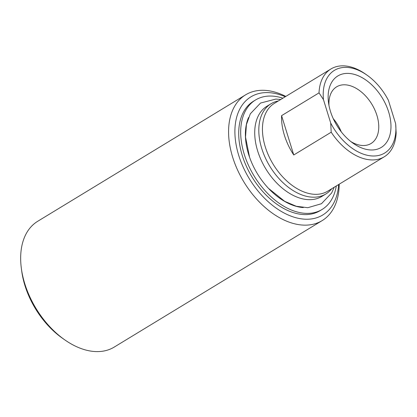 <?xml version="1.0" encoding="UTF-8"?>
<svg xmlns="http://www.w3.org/2000/svg" width="417" height="417" viewBox="0 0 417 417"><rect width="100%" height="100%" fill="white"/><g stroke="black" fill="none" stroke-linecap="round" stroke-linejoin="round"><path stroke-width="0.63" d="M371.411 149.984A41.815 26.563 -121.3 0 1 353.251 143.354A41.815 26.563 -121.3 0 1 328.533 102.723A41.815 26.563 -121.3 0 1 352.25 73.877A41.815 26.563 -121.3 0 1 389.473 114.904A41.815 26.563 -121.3 0 1 371.411 149.984M350.937 141.634A33.157 21.064 58.7 0 0 363.249 145.528A33.157 21.064 58.7 0 0 370.609 143.761A33.157 21.064 58.7 0 0 374.925 110.098A33.157 21.064 58.7 0 0 344.447 84.792A33.157 21.064 58.7 0 0 336.159 87.122A33.157 21.064 58.7 0 0 328.997 105.569M333.308 118.803A31.51 20.016 -121.3 0 1 341.169 131.72M341.278 131.861A31.583 20.063 58.7 0 0 333.235 118.642M293.761 154.983A51.369 32.635 -121.3 0 1 281.584 115.645L319.026 92.871L323.462 99.642L330.707 123.041L331.202 132.21L293.761 154.983L281.584 115.645M384.281 156.776A51.369 32.635 -121.3 0 0 396.15 132.898L395.655 123.734L388.409 100.33A48.382 30.738 -121.3 0 0 366.861 75.039L365.339 73.976A51.369 32.635 -121.3 0 0 343.024 65.834A51.369 32.635 -121.3 0 0 330.895 68.998L274.344 103.39A51.369 32.635 -121.3 0 0 273.156 164.241A51.369 32.635 -121.3 0 0 327.736 191.168L384.281 156.776A51.369 32.635 -121.3 0 1 331.202 132.21M319.026 92.871A51.369 32.635 -121.3 0 1 330.895 68.998M323.462 99.642A48.382 30.738 -121.3 0 1 366.861 75.039M281.11 199.118A54.82 34.825 -121.3 0 1 279.322 197.955M246.056 143.26A54.82 34.825 -121.3 0 1 245.842 141.139M338.656 184.528A69.139 43.921 -121.3 0 1 290.983 216.121A69.139 43.921 -121.3 0 1 236.298 145.721A69.139 43.921 -121.3 0 1 267.24 92.59A69.139 43.921 -121.3 0 1 285.264 96.749M336.284 185.972A64.062 40.694 -121.3 0 1 322.106 209.449L320.136 210.648A64.062 40.694 -121.3 0 1 252.071 177.063A64.062 40.694 -121.3 0 1 253.552 101.18L255.522 99.981A64.062 40.694 -121.3 0 1 270.649 96.04A64.062 40.694 -121.3 0 1 282.893 98.193M395.655 123.734A48.382 30.738 -121.3 0 1 373.278 156A48.382 30.738 -121.3 0 1 330.707 123.041M331.76 188.724A52.787 33.532 -121.3 0 1 325.901 193.947A52.787 33.532 -121.3 0 1 269.815 166.274A52.787 33.532 -121.3 0 1 271.034 103.744A52.787 33.532 -121.3 0 1 278.368 100.945M325.901 193.947L321.82 196.428A52.787 33.532 -121.3 0 1 265.733 168.755A52.787 33.532 -121.3 0 1 266.953 106.226L271.034 103.744M339.203 184.194A73.621 46.767 -121.3 0 1 322.148 220.614A73.621 46.767 -121.3 0 1 243.929 182.015A73.621 46.767 -121.3 0 1 245.629 94.815A73.621 46.767 -121.3 0 1 263.012 90.286A73.621 46.767 -121.3 0 1 285.812 96.416M322.148 220.614L114.237 347.074A73.621 46.767 -121.3 0 1 64.87 339.933A73.621 46.767 -121.3 0 1 21.356 268.392A73.621 46.767 -121.3 0 1 37.723 221.276L245.629 94.815M64.87 339.933L62.592 338.338A69.139 43.921 -121.3 0 1 21.726 271.149L21.356 268.392M322.106 209.449A64.062 40.694 -121.3 0 1 254.047 175.865A64.062 40.694 -121.3 0 1 255.522 99.981M303.295 207.583A57.807 36.722 -121.3 0 1 280.094 198.497A57.807 36.722 -121.3 0 1 245.926 142.327A57.807 36.722 -121.3 0 1 248.532 117.547M280.782 99.475L275.835 99.074L260.542 103.046L250.315 113.81L246.421 124.605L245.53 137.11L249.58 157.282M268.496 188.38L284.681 201.333L296.299 206.274L307.767 207.702L321.45 203.731L331.666 192.946L334.173 187.254"/></g></svg>
